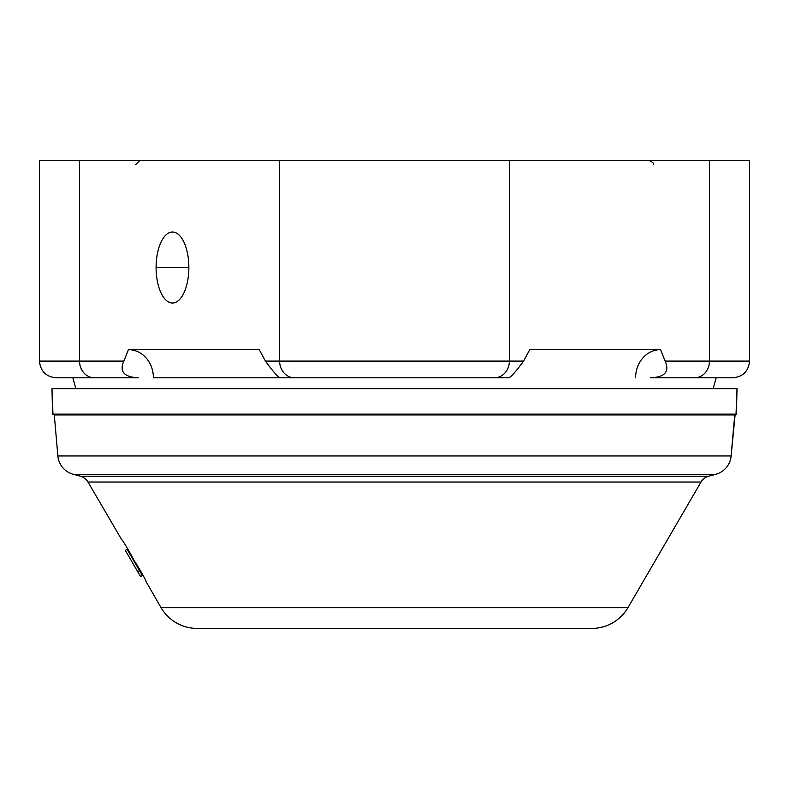 <?xml version="1.0" encoding="UTF-8"?>
<svg xmlns="http://www.w3.org/2000/svg" width="789" height="789" viewBox="0 0 789 789"><rect width="100%" height="100%" fill="white"/><g stroke="black" fill="none" stroke-linecap="round" stroke-linejoin="round"><path stroke-width="1.18" d="M709.469 160.581C762.529 160.581 762.529 160.581 709.469 160.581L79.531 160.581C26.471 160.581 26.471 160.581 79.531 160.581L79.531 361.086L123.883 361.086L128.41 349.635L259.246 349.635L265.41 361.086L279.631 361.086L279.631 160.581L509.369 160.581L509.369 361.086L523.59 361.086L529.754 349.635L660.59 349.635L665.117 361.086L709.469 361.086L709.469 160.581L749.55 160.581L749.55 361.086L709.469 361.086L709.469 160.581L509.369 160.581L509.369 361.086L279.631 361.086L279.631 160.581L79.531 160.581L79.531 361.086L39.45 361.086L123.883 361.086C119.129 371.629 124.07 377.201 138.706 377.793L94.355 377.793A16.707 14.823 -90 0 1 79.531 361.086A16.707 14.823 90 0 0 94.355 377.793L56.157 377.793C46.009 376.797 40.436 371.234 39.45 361.086L39.45 160.581L79.531 160.581M694.645 377.793L650.294 377.793C664.89 377.241 669.831 371.668 665.117 361.086L709.469 361.086A16.707 14.823 90 0 1 694.645 377.793A16.707 14.823 -90 0 0 709.469 361.086L749.55 361.086C748.564 371.234 742.991 376.797 732.843 377.793L650.294 377.793C664.89 377.241 669.831 371.668 665.117 361.086L660.59 349.635L529.754 349.635L523.59 361.086C515.888 371.609 510.947 377.181 508.767 377.793L280.233 377.793C278.053 377.181 273.112 371.609 265.41 361.086L259.246 349.635L128.41 349.635L259.246 349.635M128.41 349.635A28.157 24.972 -90 0 1 153.391 377.793L284.227 377.793L153.391 377.793A28.157 24.972 90 0 0 128.41 349.635L123.883 361.086C119.129 371.629 124.07 377.201 138.706 377.793L94.355 377.793M188.857 267.52A35.505 16.391 90 0 1 172.475 303.025A35.505 16.391 90 0 1 156.084 267.52A35.505 16.391 90 0 1 172.475 232.015A35.505 16.391 90 0 1 188.857 267.52L156.084 267.52A35.505 16.391 -90 0 0 172.475 303.025A35.505 16.391 -90 0 0 188.857 267.52A35.505 16.391 -90 0 0 172.475 232.015A35.505 16.391 -90 0 0 156.084 267.52L188.857 267.52M716.136 377.793L713.167 388.652L716.136 377.793M75.833 388.652L72.864 377.793L75.833 388.652M660.59 349.635A28.157 24.972 -90 0 0 635.609 377.793A28.157 24.972 90 0 1 660.59 349.635L529.754 349.635M508.767 377.793L494.545 377.793A16.707 14.823 -90 0 0 509.369 361.086L523.59 361.086C515.888 371.609 510.947 377.181 508.767 377.793M494.545 377.793L294.455 377.793A16.707 14.823 -90 0 1 279.631 361.086L509.369 361.086A16.707 14.823 90 0 1 494.545 377.793M265.41 361.086L279.631 361.086A16.707 14.823 90 0 0 294.455 377.793L280.233 377.793C278.053 377.181 273.112 371.609 265.41 361.086M54.283 414.935L734.717 414.935L731.127 455.953L57.873 455.953L54.283 414.935L57.873 455.953L731.127 455.953L735.131 414.55L54.283 414.935M73.269 474.307L715.731 474.307L708.591 476.221L80.409 476.221L73.269 474.307L80.409 476.221A12.535 12.535 90 0 1 87.993 482.03L701.007 482.03L627.965 607.638L161.035 607.638L145.906 581.306C147.03 581.651 134.071 559.44 133.726 560.368C134.811 560.732 121.861 538.512 121.536 539.42L87.993 482.03L121.536 539.42C121.861 538.512 134.811 560.732 133.726 560.368C134.071 559.44 147.03 581.651 145.906 581.306L161.035 607.638L627.965 607.638L701.007 482.03A12.535 12.535 90 0 1 708.591 476.221L715.731 474.307L73.269 474.307A20.889 20.889 0 0 1 57.873 455.953A20.889 20.889 0 0 0 73.269 474.307M197.151 628.419L591.849 628.419L197.151 628.419A41.768 41.768 0 0 1 161.035 607.638A41.768 41.768 0 0 0 197.151 628.419M627.965 607.638A41.768 41.768 0 0 1 591.849 628.419A41.768 41.768 0 0 0 627.965 607.638M87.993 482.03L701.007 482.03A12.535 12.535 -90 0 1 708.591 476.221L80.409 476.221A12.535 12.535 -90 0 1 87.993 482.03M731.127 455.953A20.889 20.889 0 0 1 715.731 474.307A20.889 20.889 0 0 0 731.127 455.953M51.985 388.652L737.015 388.652L736.433 414.146L52.567 414.146L51.985 388.652L737.015 388.652L736.019 414.55L52.981 414.55L736.433 414.146L52.981 414.55L51.985 388.652M142.365 575.526L127.128 549.322L125.323 550.367L137.74 571.729L125.323 550.367L127.128 549.322L139.545 570.674L137.74 571.729L140.56 576.581L137.74 571.729L139.545 570.674L142.365 575.526L140.56 576.581L142.365 575.526M135.521 164.763L139.702 160.581M653.479 164.763C654.209 163.54 652.819 162.139 649.298 160.581"/></g></svg>
